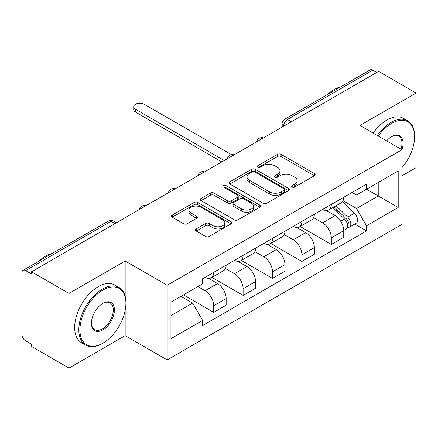 <?xml version="1.0" encoding="UTF-8"?>
<svg xmlns="http://www.w3.org/2000/svg" width="438" height="438" viewBox="0 0 438 438"><rect width="100%" height="100%" fill="white"/><g stroke="black" fill="none" stroke-linecap="round" stroke-linejoin="round"><path stroke-width="0.66" d="M292.162 187.07A1.829 1.057 0 0 0 294.752 187.07L314.407 175.726A2.617 1.511 0 0 0 315.174 174.658A2.617 1.511 0 0 0 314.407 173.59L281.114 154.368A2.617 1.511 0 0 0 277.413 154.368L257.763 165.712A1.829 1.057 0 0 0 257.226 166.462A1.829 1.057 0 0 0 257.763 167.206A1.829 1.057 0 0 0 260.353 167.206L262.893 165.739A8.371 4.834 0 0 1 274.73 165.739L277.506 167.343A8.371 4.834 0 0 1 279.959 170.76A8.371 4.834 0 0 1 277.506 174.176L274.965 175.643A1.829 1.057 0 0 0 274.429 176.394A1.829 1.057 0 0 0 274.965 177.138A1.829 1.057 0 0 0 277.555 177.138L280.096 175.671A8.371 4.834 0 0 1 291.932 175.671L294.708 177.275A8.371 4.834 0 0 1 297.161 180.691A8.371 4.834 0 0 1 294.708 184.108L292.162 185.575A1.829 1.057 0 0 0 291.626 186.32A1.829 1.057 0 0 0 292.162 187.07L292.162 185.575M196.219 228.904A2.617 1.511 0 0 0 195.452 229.972A2.617 1.511 0 0 0 196.219 231.04L205.559 236.432A2.617 1.511 0 0 0 209.254 236.432L231.083 223.829A2.617 1.511 0 0 0 231.85 222.761A2.617 1.511 0 0 0 231.083 221.694L197.79 202.471A2.617 1.511 0 0 0 194.089 202.471L172.265 215.074A2.617 1.511 0 0 0 171.499 216.142A2.617 1.511 0 0 0 172.265 217.21L183.549 223.725A2.617 1.511 0 0 0 187.245 223.725L196.585 218.332A2.617 1.511 0 0 0 197.352 217.264A2.617 1.511 0 0 0 196.585 216.197L190.99 212.967A6.997 4.041 0 0 1 188.942 210.109A6.997 4.041 0 0 1 193.262 206.375A6.997 4.041 0 0 1 200.889 207.251L222.805 219.909A6.997 4.041 0 0 1 224.853 222.761A6.997 4.041 0 0 1 220.533 226.495A6.997 4.041 0 0 1 212.912 225.619L209.254 223.511A2.617 1.511 0 0 0 205.559 223.511L196.219 228.904L196.219 231.04M167.179 285.275L125.158 261.015L69.007 293.433L31.509 271.784L378.602 71.394L416.1 93.042L359.948 125.465L401.969 149.725L167.179 285.275L167.179 359.905L401.969 224.355L401.969 149.725M263.079 203.221A2.617 1.511 0 0 0 266.78 203.221L288.604 190.623A2.617 1.511 0 0 0 289.37 189.55A2.617 1.511 0 0 0 288.604 188.482L255.31 169.265A2.617 1.511 0 0 0 251.615 169.265L229.786 181.863A2.617 1.511 0 0 0 229.019 182.931A2.617 1.511 0 0 0 229.786 183.998L263.079 203.221M224.136 187.464A1.829 1.057 0 0 1 225.997 187.721L225.997 185.548L259.844 205.088A2.617 1.511 0 0 1 260.61 206.156A2.617 1.511 0 0 1 259.844 207.223L238.02 219.827A2.617 1.511 0 0 1 234.319 219.827L201.026 200.604L201.026 198.469A2.617 1.511 0 0 0 200.259 199.536A2.617 1.511 0 0 0 201.026 200.604M201.026 198.469L210.366 193.076A2.617 1.511 0 0 1 214.067 193.076L227.568 200.872A2.617 1.511 0 0 0 231.269 200.872L237.462 197.297A2.617 1.511 0 0 0 238.228 196.224A2.617 1.511 0 0 0 237.462 195.156L223.407 187.042A1.829 1.057 0 0 1 222.871 186.298A1.829 1.057 0 0 1 223.999 185.318A1.829 1.057 0 0 1 225.997 185.548M69.007 293.433L69.007 368.068L31.509 346.42L31.509 344.241L25.667 340.868A5.327 3.077 -120 0 1 21.9 334.342L21.9 272.764A5.327 3.077 -120 0 1 23.006 270.323L108.361 221.042A5.327 3.077 60 0 1 111.028 221.305L25.667 270.591A5.327 3.077 -120 0 0 23.006 270.323M401.969 175.835L416.1 167.677L416.1 93.042M69.007 368.068L125.158 335.645L167.179 359.905M31.509 271.784L31.509 273.964L25.667 270.591M291.358 121.764L287.399 119.481A5.327 3.077 60 0 0 284.738 119.218L370.094 69.932A5.327 3.077 60 0 1 372.76 70.195L287.399 119.481A5.327 3.077 120 0 0 283.632 126.007L283.632 126.226M376.718 72.484L372.76 70.195M331.303 204.447A12.259 7.079 60 0 1 328.768 209.95L341.202 202.767A12.259 7.079 -120 0 0 343.742 197.264M313.657 217.648L322.636 222.832A12.259 7.079 60 0 1 331.303 237.845L343.742 230.662A12.259 7.079 -120 0 0 335.075 215.649L326.173 210.514M343.742 230.662L343.742 237.303L331.303 244.481L300.129 226.479M328.768 209.95A12.259 7.079 60 0 1 322.735 209.397M331.303 237.845L331.303 244.481M301.908 221.414A12.259 7.079 60 0 1 299.373 226.917L311.807 219.739A12.259 7.079 -120 0 0 314.347 214.237M270.733 243.451L301.908 261.453L314.347 254.27L314.347 247.634A12.259 7.079 -120 0 0 305.68 232.622L296.778 227.481M299.373 226.917A12.259 7.079 60 0 1 293.334 226.364M284.262 234.615L293.241 239.8A12.259 7.079 60 0 1 301.908 254.817L301.908 261.453M272.513 238.387A12.259 7.079 60 0 1 269.978 243.889L282.411 236.712A12.259 7.079 -120 0 0 284.952 231.209M241.338 260.424L272.513 278.426L284.952 271.242L284.952 264.607A12.259 7.079 -120 0 0 276.285 249.594L267.383 244.453M269.978 243.889A12.259 7.079 60 0 1 263.939 243.336M254.867 251.587L263.846 256.772A12.259 7.079 60 0 1 272.513 271.784L272.513 278.426M243.117 255.359A12.259 7.079 60 0 1 240.582 260.862L253.016 253.684A12.259 7.079 -120 0 0 255.557 248.176M211.943 277.396L243.117 295.393L255.557 288.215L255.557 281.579A12.259 7.079 -120 0 0 246.89 266.567L237.987 261.426M240.582 260.862A12.259 7.079 60 0 1 234.544 260.309M225.471 268.56L234.45 273.745A12.259 7.079 60 0 1 243.117 288.757L243.117 295.393M213.722 272.332A12.259 7.079 60 0 1 211.187 277.834L223.621 270.651A12.259 7.079 -120 0 0 226.161 265.149M183.478 294.905L213.722 312.365L226.161 305.187L226.161 298.552A12.259 7.079 -120 0 0 217.494 283.534L208.592 278.398M211.187 277.834A12.259 7.079 60 0 1 205.148 277.281M197.894 286.583L205.055 290.717A12.259 7.079 60 0 1 213.722 305.729L213.722 312.365M352.125 192.424L356.554 194.981L398.197 170.935L378.224 182.471L378.224 195.961L356.554 208.472L343.053 200.675M170.951 315.628L192.621 303.118L202.608 320.413L170.951 338.694L170.951 302.138L202.608 283.862L202.608 278.749L366.54 184.102L366.54 189.216L398.197 207.492L366.54 225.767L356.554 208.472M398.197 170.935L398.197 207.492M202.608 320.413L202.608 325.527L366.54 230.881L366.54 225.767M125.158 261.015L125.158 296.291M125.158 310.515L125.158 335.645M192.621 303.118L180.938 296.373M354.736 224.064L366.54 230.881M292.896 187.327L294.708 186.281A8.371 4.834 0 0 0 297.161 182.865L297.161 180.691M279.959 170.76L279.959 172.933A8.371 4.834 0 0 1 277.506 176.35L275.694 177.395M314.369 175.742L281.114 156.541A2.617 1.511 0 0 0 277.413 156.541L258.497 167.464M288.571 190.639L255.31 171.439A2.617 1.511 0 0 0 251.615 171.439L229.824 184.02M283.983 190.3A1.829 1.057 0 0 0 284.514 189.55A1.829 1.057 0 0 0 283.983 188.805L254.757 171.931A1.829 1.057 0 0 0 252.168 171.931L249.485 173.481A8.371 4.834 0 0 0 247.032 176.897A8.371 4.834 0 0 0 249.485 180.314L269.463 191.849A8.371 4.834 0 0 0 281.3 191.849L283.983 190.3L283.983 192.474A1.829 1.057 0 0 0 284.514 191.729L284.514 189.55M247.032 176.897L247.032 179.076A8.371 4.834 0 0 0 249.485 182.493L249.485 180.314M283.983 192.474L281.3 194.023A8.371 4.834 0 0 1 269.463 194.023L249.485 182.493M201.058 200.626L210.366 195.255L210.366 193.076M238.228 196.224L238.228 198.403A2.617 1.511 0 0 1 237.462 199.471L231.269 203.046A2.617 1.511 0 0 1 227.568 203.046L214.067 195.255A2.617 1.511 0 0 0 210.366 195.255M225.997 187.721L259.811 207.245M241.579 208.959A6.997 4.041 0 0 0 249.206 209.835A6.997 4.041 0 0 0 253.525 206.106A6.997 4.041 0 0 0 251.472 203.248L243.752 198.792A2.617 1.511 0 0 0 240.051 198.792L233.854 202.367A2.617 1.511 0 0 0 233.093 203.435A2.617 1.511 0 0 0 233.854 204.502L241.579 208.959L241.579 211.138A6.997 4.041 0 0 0 249.206 212.014A6.997 4.041 0 0 0 253.525 208.28L253.525 206.106M233.093 203.435L233.093 205.608A2.617 1.511 0 0 0 233.854 206.676L233.854 204.502M241.579 211.138L233.854 206.676M224.853 222.761L224.853 224.94A6.997 4.041 0 0 1 220.533 228.669A6.997 4.041 0 0 1 212.912 227.793L209.254 225.685A2.617 1.511 0 0 0 205.559 225.685L196.251 231.056M188.942 210.109L188.942 212.282A6.997 4.041 0 0 0 190.99 215.14L190.99 212.967M196.553 218.354L190.99 215.14M231.045 223.851L197.79 204.65A2.617 1.511 0 0 0 194.089 204.65L172.298 217.232M332.885 207.568L344.465 218.995A6.663 3.849 60 0 1 346.223 228.981L343.737 230.415M335.196 209.846L340.107 212.682M231.549 154.685L144.195 104.249A6.127 3.537 -0 0 0 137.516 103.483A6.127 3.537 -0 0 0 133.727 106.752A6.127 3.537 -0 0 0 135.523 109.254L224.278 160.494M334.172 206.829L346.852 219.339A3.197 1.845 60 0 1 347.695 224.13A3.197 1.845 60 0 1 347.405 224.245M336.088 205.718L347.673 217.144A6.663 3.849 60 0 1 349.431 227.13A6.663 3.849 60 0 1 347.416 227.344M342.571 201.502L354.457 213.229A6.663 3.849 60 0 1 356.214 223.216L349.431 227.13M221.825 161.907L135.523 112.084A6.127 3.537 180 0 1 133.727 109.582L133.727 106.752M401.969 167.65A32.511 18.768 120 0 0 414.594 136.667A32.511 18.768 120 0 0 391.605 123.396A32.511 18.768 120 0 0 378.257 136.032M377.288 135.473A33.31 19.234 -60 0 1 391.041 122.416A33.31 19.234 -60 0 1 407.696 120.768A33.31 19.234 -60 0 1 414.594 136.015L414.594 136.667M386.617 140.861A16.255 9.384 -60 0 1 391.605 136.667L391.605 136.667A16.255 9.384 -60 0 1 401.958 149.719M400.973 149.15A15.456 8.924 120 0 0 398.766 136.229A15.456 8.924 120 0 0 391.32 136.837M327.4 94.586A33.31 19.234 -60 0 1 334.134 89.56A33.31 19.234 -60 0 1 340.863 86.812M373.143 133.081A33.31 19.234 -60 0 1 386.891 120.023A33.31 19.234 -60 0 1 403.546 118.375L407.696 120.768M102.925 290.065A32.511 18.768 120 0 0 79.935 329.88A32.511 18.768 120 0 0 102.925 343.151L102.361 343.48A33.31 19.234 -60 0 1 85.706 345.128A33.31 19.234 -60 0 1 80.597 318.437A33.31 19.234 -60 0 1 102.361 289.085A33.31 19.234 -60 0 1 119.016 287.432A33.31 19.234 -60 0 1 125.914 302.685L125.914 303.337A32.511 18.768 120 0 0 102.925 290.065M102.925 303.337L102.925 303.337A16.255 9.384 -60 0 1 114.422 309.973A16.255 9.384 -60 0 1 102.925 329.88A16.255 9.384 -60 0 1 91.433 323.244A16.255 9.384 -60 0 1 102.925 303.337L102.925 303.337M91.433 322.91A15.456 8.924 120 0 0 94.63 329.666A15.456 8.924 120 0 0 102.361 328.9A15.456 8.924 120 0 0 112.457 315.283A15.456 8.924 120 0 0 110.086 302.899A15.456 8.924 120 0 0 102.64 303.507M38.719 261.251A33.31 19.234 -60 0 1 45.453 256.23A33.31 19.234 -60 0 1 52.188 253.476M85.706 345.128L81.561 342.735A33.31 19.234 -60 0 1 76.453 316.044A33.31 19.234 -60 0 1 98.216 286.693A33.31 19.234 -60 0 1 114.871 285.039L119.016 287.432M102.361 343.48L102.925 343.151A32.511 18.768 120 0 0 125.914 303.337M283.819 126.117L283.632 126.007A5.327 3.077 0 0 1 282.072 123.834L282.072 127.124M243.117 288.757L255.557 281.579M272.513 271.784L284.952 264.607M301.908 254.817L314.347 247.634M213.722 305.729L226.161 298.552M205.055 290.717L217.494 283.534M234.45 273.745L246.89 266.567M263.846 256.772L276.285 249.594M293.241 239.8L305.68 232.622M322.636 222.832L335.075 215.649M262.953 138.167A5.327 3.077 120 0 0 260.599 139.525M233.558 155.134A5.327 3.077 120 0 0 231.204 156.497M204.157 172.107A5.327 3.077 120 0 0 201.809 173.464M174.762 189.079A5.327 3.077 120 0 0 172.413 190.437M145.367 206.052A5.327 3.077 120 0 0 143.018 207.409M114.986 223.594L111.028 221.305A5.327 3.077 120 0 1 113.694 221.042A5.327 5.327 0 0 0 108.361 221.042M294.708 186.281L294.708 184.108M274.965 177.138L274.965 175.643M277.506 176.35L277.506 174.176M257.763 167.206L257.763 165.712M277.413 156.541L277.413 154.368M281.114 156.541L281.114 154.368M314.407 175.726L314.407 173.59M229.786 183.998L229.786 181.863M251.615 171.439L251.615 169.265M255.31 171.439L255.31 169.265M288.604 190.623L288.604 188.482M269.463 194.023L269.463 191.849M281.3 194.023L281.3 191.849M214.067 195.255L214.067 193.076M227.568 203.046L227.568 200.872M231.269 203.046L231.269 200.872M237.462 199.471L237.462 197.297M259.844 207.223L259.844 205.088M205.559 225.685L205.559 223.511M209.254 225.685L209.254 223.511M212.912 227.793L212.912 225.619M196.585 218.332L196.585 216.197M172.265 217.21L172.265 215.074M194.089 204.65L194.089 202.471M197.79 204.65L197.79 202.471M231.083 223.829L231.083 221.694M344.465 218.995L340.644 221.201M348.358 222.668L347.159 223.364M354.457 213.229L347.673 217.144M135.523 112.084L135.523 109.254M263.402 137.904A5.327 5.327 0 0 0 256.564 141.852M234.007 154.877A5.327 5.327 0 0 0 227.169 158.824M204.612 171.844A5.327 5.327 0 0 0 197.773 175.797M175.216 188.816A5.327 5.327 0 0 0 168.378 192.764M145.821 205.789A5.327 5.327 0 0 0 138.983 209.736M116.546 222.69L113.694 221.042M284.738 119.218A5.327 5.327 0 0 0 282.072 123.834"/></g></svg>

